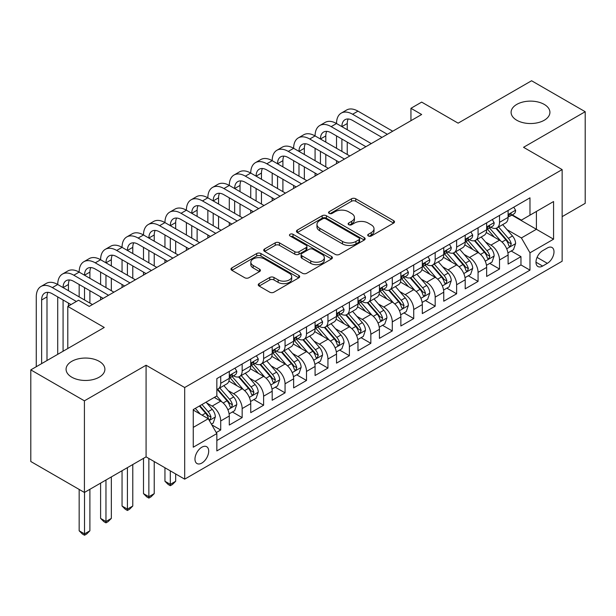 <?xml version="1.0" encoding="UTF-8"?>
<svg xmlns="http://www.w3.org/2000/svg" width="616" height="616" viewBox="0 0 616 616"><rect width="100%" height="100%" fill="white"/><g stroke="black" fill="none" stroke-linecap="round" stroke-linejoin="round"><path stroke-width="0.92" d="M368.33 235.997A2.087 1.201 0 0 0 371.271 235.997L393.639 223.084A2.98 1.717 0 0 0 394.51 221.875A2.98 1.717 0 0 0 393.639 220.659L355.748 198.775A2.98 1.717 0 0 0 351.536 198.775L329.167 211.696A2.087 1.201 0 0 0 328.559 212.543A2.087 1.201 0 0 0 329.167 213.398A2.087 1.201 0 0 0 332.116 213.398L335.012 211.727A9.525 5.498 0 0 1 348.487 211.727L351.644 213.544A9.525 5.498 0 0 1 354.431 217.433A9.525 5.498 0 0 1 351.644 221.321L348.748 223A2.087 1.201 0 0 0 348.14 223.847A2.087 1.201 0 0 0 348.748 224.694A2.087 1.201 0 0 0 351.697 224.694L354.593 223.023A9.525 5.498 0 0 1 368.06 223.023L371.217 224.848A9.525 5.498 0 0 1 374.012 228.736A9.525 5.498 0 0 1 371.217 232.625L368.33 234.296A2.087 1.201 0 0 0 367.714 235.15A2.087 1.201 0 0 0 368.33 235.997L368.33 234.296M99.215 361.338A19.412 11.204 0 0 0 78.063 358.905A19.412 11.204 0 0 0 66.081 369.261A19.412 11.204 0 0 0 71.764 377.185A19.412 11.204 0 0 0 92.916 379.61A19.412 11.204 0 0 0 104.897 369.261A19.412 11.204 0 0 0 99.215 361.338M544.236 104.404A19.412 11.204 0 0 0 523.084 101.971A19.412 11.204 0 0 0 511.103 112.328A19.412 11.204 0 0 0 516.785 120.251A19.412 11.204 0 0 0 537.937 122.684A19.412 11.204 0 0 0 549.919 112.328A19.412 11.204 0 0 0 544.236 104.404M201.84 463.055A9.702 5.606 120 0 0 208.177 454.5A9.702 5.606 120 0 0 206.691 446.723A9.702 5.606 120 0 0 201.84 447.208A9.702 5.606 120 0 0 195.495 455.755A9.702 5.606 120 0 0 196.989 463.54A9.702 5.606 120 0 0 201.84 463.055M259.12 283.614A2.98 1.717 0 0 0 258.25 284.831A2.98 1.717 0 0 0 259.12 286.047L269.754 292.184A2.98 1.717 0 0 0 273.966 292.184L298.806 277.839A2.98 1.717 0 0 0 299.676 276.623A2.98 1.717 0 0 0 298.806 275.414L260.915 253.53A2.98 1.717 0 0 0 256.703 253.53L231.862 267.875A2.98 1.717 0 0 0 230.985 269.092A2.98 1.717 0 0 0 231.862 270.309L244.698 277.716A2.98 1.717 0 0 0 248.91 277.716L259.544 271.579A2.98 1.717 0 0 0 260.414 270.362A2.98 1.717 0 0 0 259.544 269.154L253.176 265.473A7.962 4.597 0 0 1 250.843 262.224A7.962 4.597 0 0 1 255.755 257.973A7.962 4.597 0 0 1 264.433 258.974L289.381 273.373A7.962 4.597 0 0 1 291.715 276.623A7.962 4.597 0 0 1 286.802 280.873A7.962 4.597 0 0 1 278.124 279.88L273.966 277.477A2.98 1.717 0 0 0 269.754 277.477L259.12 283.614L259.12 286.047M562.146 216.647L585.2 203.342L585.2 111.712L531.585 80.758L458.127 123.161L421.667 102.11L410.941 108.301L421.667 114.499L89.243 306.421L78.517 300.231L67.799 306.421L67.799 348.517M84.415 400.831L84.415 492.461L146.077 456.864L146.077 365.234L84.415 400.831L30.8 369.877L104.258 327.466L67.799 306.421M146.077 365.234L184.684 387.526L562.146 169.593L562.146 261.223L184.684 479.156L184.684 387.526M585.2 111.712L523.538 147.309L562.146 169.593M335.22 254.385A2.98 1.717 0 0 0 339.431 254.385L364.272 240.04A2.98 1.717 0 0 0 365.142 238.823A2.98 1.717 0 0 0 364.272 237.614L326.38 215.731A2.98 1.717 0 0 0 322.168 215.731L297.328 230.076A2.98 1.717 0 0 0 296.458 231.293A2.98 1.717 0 0 0 297.328 232.509L335.22 254.385M290.898 236.452A2.087 1.201 0 0 1 293.016 236.744L293.016 234.273L331.539 256.51A2.98 1.717 0 0 1 332.409 257.727A2.98 1.717 0 0 1 331.539 258.943L306.699 273.281A2.98 1.717 0 0 1 302.487 273.281L264.595 251.405L264.595 248.972A2.98 1.717 0 0 0 263.725 250.188A2.98 1.717 0 0 0 264.595 251.405M264.595 248.972L275.229 242.835A2.98 1.717 0 0 1 279.433 242.835L294.802 251.713A2.98 1.717 0 0 0 299.014 251.713L306.067 247.64A2.98 1.717 0 0 0 306.937 246.423A2.98 1.717 0 0 0 306.067 245.207L290.067 235.966A2.087 1.201 0 0 1 289.458 235.12A2.087 1.201 0 0 1 290.744 234.011A2.087 1.201 0 0 1 293.016 234.273M84.415 492.461L30.8 461.507L30.8 369.877M216.262 432.563L220.713 429.991L211.812 424.855M206.745 402.987L212.135 406.098A12.135 7.007 60 0 1 220.713 420.959L229.291 416L229.291 425.04L242.157 417.61L232.401 411.981M228.197 390.606L233.58 393.716A12.135 7.007 60 0 1 242.157 408.577L250.735 403.619L250.735 412.658L263.602 405.228L253.846 399.599M249.642 378.224L255.024 381.335A12.135 7.007 60 0 1 263.602 396.188L272.187 391.237L272.187 400.277L285.054 392.846L275.29 387.218M271.086 365.842L276.476 368.953A12.135 7.007 60 0 1 285.054 383.807L293.632 378.855L293.632 387.895L306.499 380.465L296.743 374.836M292.538 353.461L297.921 356.572A12.135 7.007 60 0 1 306.499 371.425L315.076 366.474L315.076 375.514L327.943 368.083L318.187 362.447M313.983 341.079L319.365 344.182A12.135 7.007 60 0 1 327.943 359.043L336.521 354.092L336.521 363.132L349.395 355.702L339.632 350.065M335.427 328.698L340.817 331.801A12.135 7.007 60 0 1 349.395 346.662L357.973 341.711L357.973 350.75L370.84 343.32L361.084 337.684M356.872 316.316L362.262 319.419A12.135 7.007 60 0 1 370.84 334.28L379.418 329.329L379.418 338.369L392.284 330.938L382.528 325.302M378.324 303.927L383.706 307.038A12.135 7.007 60 0 1 392.284 321.899L400.862 316.947L400.862 325.987L413.736 318.557L403.973 312.92M399.769 291.545L405.151 294.656A12.135 7.007 60 0 1 413.736 309.517L422.314 304.566L422.314 313.606L435.181 306.175L425.425 300.539M421.213 279.163L426.603 282.274A12.135 7.007 60 0 1 435.181 297.135L443.759 292.184L443.759 301.216L456.625 293.793L446.87 288.157M442.665 266.782L448.048 269.893A12.135 7.007 60 0 1 456.625 284.754L465.203 279.795L465.203 288.835L478.07 281.412L468.314 275.775M464.11 254.4L469.492 257.511A12.135 7.007 60 0 1 478.07 272.372L486.655 267.413L486.655 276.453L499.522 269.023L499.522 259.99A12.135 7.007 -120 0 0 490.944 245.13L485.554 242.019M489.758 263.394L499.522 269.023M229.291 416A12.135 7.007 -120 0 0 220.713 401.147L214.276 397.428M250.735 403.619A12.135 7.007 -120 0 0 242.157 388.765L228.898 381.104M272.187 391.237A12.135 7.007 -120 0 0 263.602 376.376L250.342 368.722M293.632 378.855A12.135 7.007 -120 0 0 285.054 363.994L271.787 356.341M315.076 366.474A12.135 7.007 -120 0 0 306.499 351.613L293.239 343.959M336.521 354.092A12.135 7.007 -120 0 0 327.943 339.231L314.684 331.577M357.973 341.711A12.135 7.007 -120 0 0 349.395 326.85L336.128 319.196M379.418 329.329A12.135 7.007 -120 0 0 370.84 314.468L357.573 306.814M400.862 316.947A12.135 7.007 -120 0 0 392.284 302.086L379.025 294.433M422.314 304.566A12.135 7.007 -120 0 0 413.736 289.705L400.469 282.043M443.759 292.184A12.135 7.007 -120 0 0 435.181 277.323L421.914 269.662M465.203 279.795A12.135 7.007 -120 0 0 456.625 264.942L443.366 257.28M486.655 267.413A12.135 7.007 -120 0 0 478.07 252.56L464.81 244.899M547.347 247.979L542.627 250.704A9.402 5.428 120 0 0 536.482 258.99A9.402 5.428 120 0 0 537.93 266.52A9.402 5.428 120 0 0 542.627 266.058L547.347 263.332A9.402 5.428 120 0 0 553.491 255.047A9.402 5.428 120 0 0 552.044 247.509A9.402 5.428 120 0 0 547.347 247.979M193.262 427.396L208.27 418.726L216.847 433.587L216.847 450.92L529.976 270.139L529.976 252.806L521.398 237.945L507.007 229.637M216.847 433.587L193.262 447.208L193.262 409.563L216.847 395.942L216.847 378.609L529.976 197.828L529.976 215.161L553.568 201.54L553.568 239.185L529.976 252.806M233.464 375.822L233.58 375.883A12.135 7.007 60 0 0 239.647 376.484L248.225 371.533A12.135 7.007 -120 0 0 250.735 365.981L250.735 359.043M254.916 363.44L255.024 363.502A12.135 7.007 60 0 0 261.092 364.102L269.669 359.151A12.135 7.007 -120 0 0 272.187 353.599L272.187 346.662M276.361 351.058L276.476 351.12A12.135 7.007 60 0 0 282.536 351.721L291.122 346.77A12.135 7.007 -120 0 0 293.632 341.21L293.632 334.28M297.805 338.669L297.921 338.738A12.135 7.007 60 0 0 303.988 339.339L312.566 334.388A12.135 7.007 -120 0 0 315.076 328.829L315.076 321.899M319.257 326.288L319.365 326.357A12.135 7.007 60 0 0 325.433 326.957L334.011 322.006A12.135 7.007 -120 0 0 336.521 316.447L336.521 309.517M340.702 313.906L340.817 313.975A12.135 7.007 60 0 0 346.877 314.576L355.455 309.625A12.135 7.007 -120 0 0 357.973 304.065L357.973 297.135M362.146 301.524L362.262 301.594A12.135 7.007 60 0 0 368.33 302.194L376.907 297.235A12.135 7.007 -120 0 0 379.418 291.684L379.418 284.754M383.599 289.143L383.706 289.212A12.135 7.007 60 0 0 389.774 289.813L398.352 284.854A12.135 7.007 -120 0 0 400.862 279.302L400.862 272.372M405.043 276.761L405.151 276.823A12.135 7.007 60 0 0 411.218 277.431L419.796 272.472A12.135 7.007 -120 0 0 422.314 266.921L422.314 259.983M426.488 264.38L426.603 264.441A12.135 7.007 60 0 0 432.671 265.042L441.248 260.091A12.135 7.007 -120 0 0 443.759 254.539L443.759 247.601M447.932 251.998L448.048 252.06A12.135 7.007 60 0 0 454.115 252.66L462.693 247.709A12.135 7.007 -120 0 0 465.203 242.157L465.203 235.22M469.384 239.616L469.492 239.678A12.135 7.007 60 0 0 475.56 240.279L484.137 235.327A12.135 7.007 -120 0 0 486.655 229.776L486.655 222.838M216.847 440.517L520.967 264.942L520.967 256.641L508.1 264.072L508.1 255.032A12.135 7.007 -120 0 0 499.522 240.178L486.255 232.517M490.829 227.235L490.944 227.296A12.135 7.007 -120 0 0 497.004 227.897A12.135 7.007 -120 0 0 499.522 222.345L499.522 215.407M497.004 227.897L505.59 222.946A12.135 7.007 -120 0 0 508.1 217.394L508.1 210.456M220.713 376.376L220.713 383.314A12.135 7.007 60 0 1 218.203 388.865A12.135 7.007 60 0 1 216.847 389.358M218.203 388.865L226.78 383.914A12.135 7.007 -120 0 0 229.291 378.363L229.291 371.425M242.157 363.994L242.157 370.932A12.135 7.007 60 0 1 239.647 376.484M263.602 351.613L263.602 358.55A12.135 7.007 60 0 1 261.092 364.102M285.054 339.231L285.054 346.169A12.135 7.007 60 0 1 282.536 351.721M306.499 326.85L306.499 333.787A12.135 7.007 60 0 1 303.988 339.339M327.943 314.468L327.943 321.406A12.135 7.007 60 0 1 325.433 326.957M349.395 302.086L349.395 309.016A12.135 7.007 60 0 1 346.877 314.576M370.84 289.705L370.84 296.635A12.135 7.007 60 0 1 368.33 302.194M392.284 277.323L392.284 284.253A12.135 7.007 60 0 1 389.774 289.813M413.736 264.942L413.736 271.872A12.135 7.007 60 0 1 411.218 277.431M435.181 252.56L435.181 259.49A12.135 7.007 60 0 1 432.671 265.042M456.625 240.178L456.625 247.108A12.135 7.007 60 0 1 454.115 252.66M478.07 227.789L478.07 234.727A12.135 7.007 60 0 1 475.56 240.279M478.07 272.372L478.07 281.412M456.625 284.754L456.625 293.793M435.181 297.135L435.181 306.175M413.736 309.517L413.736 318.557M392.284 321.899L392.284 330.938M370.84 334.28L370.84 343.32M349.395 346.662L349.395 355.702M327.943 359.043L327.943 368.083M306.499 371.425L306.499 380.465M285.054 383.807L285.054 392.846M263.602 396.188L263.602 405.228M242.157 408.577L242.157 417.61M220.713 420.959L220.713 429.991M208.27 418.726L193.262 410.056M521.398 237.945L536.405 229.283L536.405 211.45L553.568 201.54M511.85 215.1L553.568 239.185M512.273 214.853L521.398 220.12L529.976 215.161M146.077 456.864L184.684 479.156M410.941 108.301L410.941 120.69M511.211 251.012L520.967 256.641M520.967 264.942L529.976 270.139M369.161 236.298L371.217 235.104A9.525 5.498 0 0 0 374.012 231.216L374.012 228.736M354.431 217.433L354.431 219.912A9.525 5.498 0 0 1 351.644 223.8L349.58 224.994M393.601 223.108L355.748 201.255A2.98 1.717 0 0 0 351.536 201.255L330.007 213.69M364.233 240.063L326.38 218.21A2.98 1.717 0 0 0 322.168 218.21L297.366 232.532M359.012 239.678A2.087 1.201 0 0 0 359.621 238.823A2.087 1.201 0 0 0 359.012 237.976L325.749 218.772A2.087 1.201 0 0 0 322.799 218.772L319.75 220.536A9.525 5.498 0 0 0 316.963 224.424A9.525 5.498 0 0 0 319.75 228.313L342.488 241.441A9.525 5.498 0 0 0 355.956 241.441L359.012 239.678L359.012 242.157A2.087 1.201 0 0 0 359.621 241.303L359.621 238.823M316.963 224.424L316.963 226.904A9.525 5.498 0 0 0 319.75 230.792L319.75 228.313M359.012 242.157L355.956 243.913A9.525 5.498 0 0 1 342.488 243.913L319.75 230.792M264.634 251.428L275.229 245.314L275.229 242.835M306.937 246.423L306.937 248.903A2.98 1.717 0 0 1 306.067 250.111L299.014 254.185A2.98 1.717 0 0 1 294.802 254.185L279.433 245.314A2.98 1.717 0 0 0 275.229 245.314M293.016 236.744L331.5 258.966M310.749 260.915A7.962 4.597 0 0 0 319.427 261.916A7.962 4.597 0 0 0 324.347 257.665A7.962 4.597 0 0 0 322.014 254.416L313.221 249.341A2.98 1.717 0 0 0 309.016 249.341L301.963 253.415A2.98 1.717 0 0 0 301.085 254.624A2.98 1.717 0 0 0 301.963 255.84L310.749 260.915L310.749 263.394A7.962 4.597 0 0 0 319.427 264.387A7.962 4.597 0 0 0 324.347 260.145L324.347 257.665M301.085 254.624L301.085 257.103A2.98 1.717 0 0 0 301.963 258.32L301.963 255.84M310.749 263.394L301.963 258.32M291.715 276.623L291.715 279.102A7.962 4.597 0 0 1 286.802 283.352A7.962 4.597 0 0 1 278.124 282.351L273.966 279.949A2.98 1.717 0 0 0 269.754 279.949L259.159 286.07M250.843 262.224L250.843 264.703A7.962 4.597 0 0 0 253.176 267.952L253.176 265.473M259.505 271.602L253.176 267.952M298.76 277.862L260.915 256.01A2.98 1.717 0 0 0 256.703 256.01L231.901 270.332M507.915 252.906L513.459 249.711L515.607 243.52A8.039 4.643 -120 0 0 512.473 235.974L502.671 224.624M500.716 240.956L489.512 227.989M494.34 237.183L487.841 229.66A19.258 11.119 -120 0 0 487.241 228.99M495.911 228.336L505.828 239.809A8.039 4.643 60 0 1 508.693 245.345L509.278 246.3L510.364 246.146L511.265 243.859A8.039 4.643 -120 0 0 508.4 238.323L498.598 226.981M496.496 228.151L507.145 240.479A4.096 2.364 60 0 1 508.177 242.08L511.265 243.859M513.783 207.176L515.607 210.333A8.039 4.643 60 0 1 513.944 213.891L509.863 216.239A8.039 4.643 -120 0 0 511.265 214.391L511.095 213.675M36.267 366.72L36.267 296.889A22.746 13.136 60 0 1 40.979 286.471L46.339 283.375A22.746 13.136 60 0 1 57.719 284.5A22.746 13.136 60 0 1 62.424 274.089L67.791 270.994A22.746 13.136 60 0 1 79.164 272.118A22.746 13.136 60 0 1 83.876 261.708L89.235 258.612A22.746 13.136 60 0 1 100.608 259.736A22.746 13.136 60 0 1 105.321 249.326L110.68 246.231A22.746 13.136 60 0 1 122.053 247.355A22.746 13.136 60 0 1 126.765 236.944L132.132 233.849A22.746 13.136 60 0 1 143.505 234.973A22.746 13.136 60 0 1 148.217 224.563L153.576 221.467A22.746 13.136 60 0 1 164.949 222.592A22.746 13.136 60 0 1 169.662 212.181L175.021 209.086A22.746 13.136 60 0 1 186.394 210.21A22.746 13.136 60 0 1 191.106 199.8L196.473 196.704A22.746 13.136 60 0 1 207.846 197.828A22.746 13.136 60 0 1 212.559 187.418L217.918 184.323A22.746 13.136 60 0 1 229.291 185.447A22.746 13.136 60 0 1 234.003 175.029L239.362 171.933A22.746 13.136 60 0 1 250.735 173.065A22.746 13.136 60 0 1 255.448 162.647L260.807 159.552A22.746 13.136 60 0 1 272.187 160.684A22.746 13.136 60 0 1 276.892 150.266L282.259 147.17A22.746 13.136 60 0 1 293.632 148.302A22.746 13.136 60 0 1 298.344 137.884L303.703 134.788A22.746 13.136 60 0 1 315.076 135.92A22.746 13.136 60 0 1 319.789 125.502L325.148 122.407A22.746 13.136 60 0 1 336.521 123.531A22.746 13.136 60 0 1 341.233 113.121L346.6 110.025A22.746 13.136 60 0 1 357.973 111.15L392.715 131.208M341.233 113.121A22.746 13.136 60 0 1 352.606 114.245L387.356 134.303M508.369 216.616L508.4 216.616A8.039 4.643 -120 0 0 509.863 216.239M510.225 213.79L511.265 214.391C510.756 213.182 509.902 213.675 508.693 215.877A8.039 4.643 60 0 1 508.1 217.017M381.989 137.399L352.606 120.436A15.169 8.755 -120 0 0 345.029 119.689A15.169 8.755 -120 0 0 341.888 126.626L347.247 123.531L347.247 129.722M348.194 118.988A15.169 8.755 -120 0 0 347.247 123.531M341.888 139.016L341.888 151.397M347.247 142.111L347.247 154.493M336.521 163.656L336.521 160.684M336.521 148.302L336.521 135.92M486.471 265.288L492.015 262.093L494.155 255.902A8.039 4.643 -120 0 0 491.029 248.356L481.227 237.006M479.263 253.345L468.068 240.379M472.895 249.565L466.389 242.042A19.258 11.119 -120 0 0 465.796 241.372M474.466 240.717L484.376 252.19A8.039 4.643 60 0 1 487.248 257.727L487.826 258.681L488.912 258.528L489.82 256.241A8.039 4.643 -120 0 0 486.956 250.704L477.154 239.362M475.052 240.533L485.701 252.86A4.096 2.364 60 0 1 486.732 254.462L489.82 256.241M465.026 277.677L470.57 274.474L472.711 268.283A8.039 4.643 -120 0 0 469.585 260.737L459.782 249.388M457.819 265.727L446.615 252.76M451.443 261.946L444.945 254.423A19.258 11.119 -120 0 0 444.352 253.754M453.022 253.099L462.932 264.572A8.039 4.643 60 0 1 465.796 270.108L466.381 271.063L467.467 270.909L468.368 268.622A8.039 4.643 -120 0 0 465.503 263.086L455.709 251.744M453.607 252.914L464.256 265.242A4.096 2.364 60 0 1 465.288 266.844L468.368 268.622M443.582 290.059L449.118 286.856L451.266 280.665A8.039 4.643 -120 0 0 448.132 273.119L438.338 261.769M436.374 278.109L425.171 265.142M429.999 274.328L423.5 266.805A19.258 11.119 -120 0 0 422.899 266.135M431.577 265.481L441.487 276.954A8.039 4.643 60 0 1 444.352 282.49L444.937 283.445L446.023 283.291L446.923 281.004A8.039 4.643 -120 0 0 444.059 275.468L434.257 264.125M432.155 265.296L442.804 277.624A4.096 2.364 60 0 1 443.836 279.225L446.923 281.004M422.129 302.441L427.673 299.237L429.814 293.047A8.039 4.643 -120 0 0 426.688 285.501L416.886 274.159M414.922 290.49L403.726 277.523M408.554 286.71L402.048 279.187A19.258 11.119 -120 0 0 401.455 278.517M410.125 277.862L420.035 289.335A8.039 4.643 60 0 1 422.907 294.879L423.492 295.826L424.578 295.672L425.479 293.393A8.039 4.643 -120 0 0 422.615 287.849L412.812 276.507M410.71 277.677L421.359 290.005A4.096 2.364 60 0 1 422.391 291.607L425.479 293.393M492.338 219.558L494.155 222.715A8.039 4.643 60 0 1 492.492 226.272L488.419 228.621A8.039 4.643 -120 0 0 489.82 226.773L489.651 226.057M319.789 125.502A22.746 13.136 60 0 1 331.162 126.626L336.521 123.531L371.271 143.597M331.162 126.626L365.904 146.693M486.917 228.998L486.956 228.998A8.039 4.643 -120 0 0 488.419 228.621M488.781 226.172L489.82 226.773C489.312 225.564 488.457 226.057 487.248 228.259A8.039 4.643 60 0 1 486.655 229.406M360.545 149.788L331.162 132.825A15.169 8.755 -120 0 0 323.577 132.07A15.169 8.755 -120 0 0 320.435 139.016L325.802 135.92L325.802 142.111M326.75 131.37A15.169 8.755 -120 0 0 325.802 135.92M320.435 151.397L320.435 163.779M325.802 154.493L325.802 166.874M315.076 176.037L315.076 173.065M315.076 160.684L315.076 148.302M470.886 231.939L472.711 235.096A8.039 4.643 60 0 1 471.048 238.654L466.974 241.01A8.039 4.643 -120 0 0 468.368 239.154L468.198 238.446M298.344 137.884A22.746 13.136 60 0 1 309.717 139.016L315.076 135.92L349.819 155.979M309.717 139.016L344.46 159.074M465.473 241.38L465.503 241.38A8.039 4.643 -120 0 0 466.974 241.01M467.336 238.554L468.368 239.154C467.867 237.945 467.005 238.438 465.796 240.64A8.039 4.643 60 0 1 465.203 241.788M339.1 162.17L309.717 145.207A15.169 8.755 -120 0 0 302.133 144.452A15.169 8.755 -120 0 0 298.991 151.397L304.35 148.302L304.35 154.493M305.305 143.751A15.169 8.755 -120 0 0 304.35 148.302M298.991 163.779L298.991 176.161M304.35 166.874L304.35 179.256M293.632 188.419L293.632 185.447M293.632 173.065L293.632 160.684M449.441 244.321L451.266 247.478A8.039 4.643 60 0 1 449.603 251.035L445.522 253.392A8.039 4.643 -120 0 0 446.923 251.536L446.754 250.828M276.892 150.266A22.746 13.136 60 0 1 288.273 151.397L293.632 148.302L328.374 168.361M288.273 151.397L323.015 171.456M444.028 253.769L444.059 253.769A8.039 4.643 -120 0 0 445.522 253.392M445.884 250.935L446.923 251.536C446.423 250.327 445.56 250.82 444.352 253.022A8.039 4.643 60 0 1 443.759 254.169M317.648 174.551L288.273 157.588A15.169 8.755 -120 0 0 280.688 156.834A15.169 8.755 -120 0 0 277.546 163.779L282.906 160.684L282.906 166.874M283.861 156.133A15.169 8.755 -120 0 0 282.906 160.684M277.546 176.161L277.546 188.542M282.906 179.256L282.906 191.638M272.187 200.801L272.187 197.828M272.187 185.447L272.187 173.065M427.997 256.703L429.814 259.86A8.039 4.643 60 0 1 428.151 263.417L424.077 265.773A8.039 4.643 -120 0 0 425.479 263.918L425.31 263.209M255.448 162.647A22.746 13.136 60 0 1 266.82 163.779L272.187 160.684L306.93 180.742M266.82 163.779L301.563 183.838M422.576 266.15L422.615 266.15A8.039 4.643 -120 0 0 424.077 265.773M424.439 263.317L425.479 263.918C424.971 262.709 424.116 263.201 422.907 265.404A8.039 4.643 60 0 1 422.314 266.551M296.204 186.933L266.82 169.97A15.169 8.755 -120 0 0 259.236 169.215A15.169 8.755 -120 0 0 256.102 176.161L261.461 173.065L261.461 179.256M262.408 168.514A15.169 8.755 -120 0 0 261.461 173.065M256.102 188.542L256.102 200.924M261.461 191.638L261.461 204.019M250.735 213.182L250.735 210.21M250.735 197.828L250.735 185.447M400.685 314.822L406.229 311.619L408.37 305.428A8.039 4.643 -120 0 0 405.243 297.882L395.441 286.54M393.478 302.872L382.282 289.905M387.102 299.099L380.603 291.568A19.258 11.119 -120 0 0 380.01 290.898M388.681 290.244L398.591 301.725A8.039 4.643 60 0 1 401.455 307.261L402.04 308.208L403.126 308.054L404.034 305.775A8.039 4.643 -120 0 0 401.162 300.238L391.368 288.889M389.266 290.059L399.915 302.387A4.096 2.364 60 0 1 400.947 303.988L404.034 305.775M406.545 269.084L408.37 272.241A8.039 4.643 60 0 1 406.706 275.799L402.633 278.155A8.039 4.643 -120 0 0 404.034 276.299L403.865 275.591M234.003 175.029A22.746 13.136 60 0 1 245.376 176.161L250.735 173.065L285.478 193.124M245.376 176.161L280.118 196.219M401.132 278.532L401.162 278.532A8.039 4.643 -120 0 0 402.633 278.155M402.995 275.706L404.034 276.299C403.526 275.09 402.664 275.583 401.455 277.785A8.039 4.643 60 0 1 400.862 278.933M274.759 199.315L245.376 182.351A15.169 8.755 -120 0 0 237.791 181.597A15.169 8.755 -120 0 0 234.65 188.542L240.017 185.447L240.017 191.638M240.964 180.896A15.169 8.755 -120 0 0 240.017 185.447M234.65 200.924L234.65 213.305M240.017 204.019L240.017 216.401M229.291 225.564L229.291 222.592M229.291 210.21L229.291 197.828M379.24 327.204L384.777 324.001L386.925 317.81A8.039 4.643 -120 0 0 383.791 310.264L373.997 298.922M372.033 315.253L360.83 302.287M365.658 311.48L359.159 303.95A19.258 11.119 -120 0 0 358.558 303.28M367.236 302.625L377.146 314.106A8.039 4.643 60 0 1 380.01 319.642L380.596 320.59L381.681 320.443L382.582 318.156A8.039 4.643 -120 0 0 379.718 312.62L369.916 301.27M367.814 302.441L378.463 314.768A4.096 2.364 60 0 1 379.495 316.37L382.582 318.156M385.1 281.466L386.925 284.623A8.039 4.643 60 0 1 385.262 288.18L381.189 290.536A8.039 4.643 -120 0 0 382.582 288.681L382.413 287.972M212.559 187.418A22.746 13.136 60 0 1 223.931 188.542L229.291 185.447L264.033 205.505M223.931 188.542L258.674 208.601M379.687 290.914L379.718 290.914A8.039 4.643 -120 0 0 381.189 290.536M381.543 288.088L382.582 288.681C382.082 287.472 381.219 287.972 380.01 290.167A8.039 4.643 60 0 1 379.418 291.314M253.307 211.696L223.931 194.733A15.169 8.755 -120 0 0 216.347 193.978A15.169 8.755 -120 0 0 213.205 200.924L218.565 197.828L218.565 204.019M219.519 193.285A15.169 8.755 -120 0 0 218.565 197.828M213.205 213.305L213.205 225.687M218.565 216.401L218.565 228.782M207.846 237.945L207.846 234.973M207.846 222.592L207.846 210.21M357.788 339.585L363.332 336.382L365.473 330.191A8.039 4.643 -120 0 0 362.347 322.645L352.545 311.303M350.581 327.635L339.385 314.668M344.213 323.862L337.714 316.331A19.258 11.119 -120 0 0 337.114 315.661M345.784 315.007L355.702 326.488A8.039 4.643 60 0 1 358.566 332.024L359.151 332.979L360.237 332.825L361.138 330.538A8.039 4.643 -120 0 0 358.273 325.002L348.471 313.652M346.369 314.822L357.018 327.15A4.096 2.364 60 0 1 358.05 328.752L361.138 330.538M363.656 293.855L365.473 297.012A8.039 4.643 60 0 1 363.81 300.562L359.736 302.918A8.039 4.643 -120 0 0 361.138 301.07L360.968 300.354M191.106 199.8A22.746 13.136 60 0 1 202.479 200.924L207.846 197.828L242.589 217.887M202.479 200.924L237.222 220.982M358.243 303.295L358.273 303.295A8.039 4.643 -120 0 0 359.736 302.918M360.098 300.469L361.138 301.07C360.63 299.853 359.775 300.354 358.566 302.548A8.039 4.643 60 0 1 357.973 303.696M231.862 224.078L202.479 207.115A15.169 8.755 -120 0 0 194.902 206.36A15.169 8.755 -120 0 0 191.761 213.305L197.12 210.21L197.12 216.401M198.067 205.667A15.169 8.755 -120 0 0 197.12 210.21M191.761 225.687L191.761 238.069M197.12 228.782L197.12 241.164M186.394 250.327L186.394 247.355M186.394 234.973L186.394 222.592M336.344 351.967L341.888 348.764L344.028 342.573A8.039 4.643 -120 0 0 340.902 335.027L331.1 323.685M329.137 340.017L317.941 327.05M322.761 336.244L316.262 328.713A19.258 11.119 -120 0 0 315.669 328.043M324.339 327.389L334.249 338.869A8.039 4.643 60 0 1 337.114 344.406L337.699 345.36L338.785 345.206L339.693 342.92A8.039 4.643 -120 0 0 336.821 337.383L327.027 326.033M324.925 327.204L335.574 339.531A4.096 2.364 60 0 1 336.606 341.133L339.693 342.92M342.211 306.237L344.028 309.394A8.039 4.643 60 0 1 342.365 312.951L338.292 315.3A8.039 4.643 -120 0 0 339.693 313.452L339.524 312.736M169.662 212.181A22.746 13.136 60 0 1 181.035 213.305L186.394 210.21L221.144 230.269M181.035 213.305L215.777 233.364M336.79 315.677L336.821 315.677A8.039 4.643 -120 0 0 338.292 315.3M338.654 312.851L339.693 313.452C339.185 312.235 338.33 312.736 337.114 314.938A8.039 4.643 60 0 1 336.521 316.077M210.418 236.459L181.035 219.496A15.169 8.755 -120 0 0 173.45 218.749A15.169 8.755 -120 0 0 170.309 225.687L175.675 222.592L175.675 228.782M176.623 218.049A15.169 8.755 -120 0 0 175.675 222.592M170.309 238.069L170.309 250.45M175.675 241.164L175.675 253.546M164.949 262.709L164.949 259.736M164.949 247.355L164.949 234.973M314.899 364.349L320.435 361.153L322.584 354.955A8.039 4.643 -120 0 0 319.45 347.409L309.656 336.067M307.692 352.398L296.488 339.431M301.316 348.625L294.818 341.095A19.258 11.119 -120 0 0 294.217 340.425M302.895 339.778L312.805 351.251A8.039 4.643 60 0 1 315.669 356.787L316.254 357.742L317.34 357.588L318.241 355.301A8.039 4.643 -120 0 0 315.377 349.765L305.582 338.415M303.472 339.585L314.129 351.921A4.096 2.364 60 0 1 315.161 353.522L318.241 355.301M293.447 376.73L298.991 373.535L301.139 367.344A8.039 4.643 -120 0 0 298.005 359.79L288.203 348.448M286.248 364.78L275.044 351.813M279.872 361.007L273.373 353.484A19.258 11.119 -120 0 0 272.772 352.806M281.443 352.16L291.36 363.632A8.039 4.643 60 0 1 294.225 369.169L294.81 370.124L295.896 369.97L296.796 367.683A8.039 4.643 -120 0 0 293.932 362.146L284.13 350.804M282.028 351.967L292.677 364.302A4.096 2.364 60 0 1 293.709 365.904L296.796 367.683M170.309 470.855L170.309 484.353L175.675 481.258L175.675 473.95M175.675 481.258L172.457 484.476L170.309 485.716L168.168 484.476L164.949 481.258L164.949 467.76M164.949 481.258L170.309 484.353L170.309 485.716M272.002 389.112L277.546 385.916L279.687 379.726A8.039 4.643 -120 0 0 276.561 372.18L266.759 360.83M264.795 377.161L253.6 364.195M258.427 373.388L251.921 365.865A19.258 11.119 -120 0 0 251.328 365.196M259.998 364.541L269.908 376.014A8.039 4.643 60 0 1 272.78 381.55L273.358 382.505L274.443 382.351L275.352 380.064A8.039 4.643 -120 0 0 272.488 374.528L262.685 363.186M260.583 364.349L271.233 376.684A4.096 2.364 60 0 1 272.264 378.286L275.352 380.064M148.864 458.473L148.864 496.735L154.223 493.639L154.223 461.569M154.223 493.639L151.012 496.858L148.864 498.098L146.724 496.858L143.505 493.639L143.505 458.35M143.505 493.639L148.864 496.735L148.864 498.098M250.558 401.493L256.102 398.298L258.243 392.107A8.039 4.643 -120 0 0 255.116 384.561L245.314 373.211M243.351 389.543L232.147 376.576M236.975 385.77L230.476 378.247A19.258 11.119 -120 0 0 229.884 377.577M238.554 376.923L248.464 388.396A8.039 4.643 60 0 1 251.328 393.932L251.913 394.887L252.999 394.733L253.9 392.446A8.039 4.643 -120 0 0 251.035 386.91L241.241 375.567M239.139 376.73L249.788 389.066A4.096 2.364 60 0 1 250.82 390.667L253.9 392.446M127.42 467.636L127.42 509.116L132.779 506.021L132.779 464.541M132.779 506.021L129.56 509.247L127.42 510.479L125.271 509.247L122.053 506.021L122.053 470.732M122.053 506.021L127.42 509.116L127.42 510.479M229.114 413.875L234.65 410.68L236.798 404.489A8.039 4.643 -120 0 0 233.664 396.943L223.87 385.593M221.906 401.925L216.77 395.988M215.531 398.152L214.699 397.189M217.109 389.304L227.019 400.777A8.039 4.643 60 0 1 229.884 406.314L230.469 407.268L231.554 407.114L232.455 404.827A8.039 4.643 -120 0 0 229.591 399.291L219.789 387.949M217.687 389.12L228.336 401.447A4.096 2.364 60 0 1 229.368 403.049L232.455 404.827M105.967 480.018L105.967 521.506L111.334 518.403L111.334 476.923M111.334 518.403L108.116 521.629L105.967 522.861L103.827 521.629L100.608 518.403L100.608 483.113M100.608 518.403L105.967 521.506L105.967 522.861M320.759 318.618L322.584 321.775A8.039 4.643 60 0 1 320.921 325.333L316.847 327.681A8.039 4.643 -120 0 0 318.241 325.833L318.072 325.117M148.217 224.563A22.746 13.136 60 0 1 159.59 225.687L164.949 222.592L199.692 242.65M159.59 225.687L194.333 245.745M315.346 328.059L315.377 328.059A8.039 4.643 -120 0 0 316.847 327.681M317.209 325.233L318.241 325.833C317.74 324.617 316.878 325.117 315.669 327.319A8.039 4.643 60 0 1 315.076 328.459M188.973 248.841L159.59 231.878A15.169 8.755 -120 0 0 152.006 231.131A15.169 8.755 -120 0 0 148.864 238.069L154.223 234.973L154.223 241.164M155.178 230.43A15.169 8.755 -120 0 0 154.223 234.973M148.864 250.45L148.864 262.832M154.223 253.546L154.223 265.927M143.505 275.09L143.505 272.118M143.505 259.736L143.505 247.355M299.314 331L301.139 334.157A8.039 4.643 60 0 1 299.476 337.714L295.395 340.063A8.039 4.643 -120 0 0 296.796 338.215L296.627 337.499M126.765 236.944A22.746 13.136 60 0 1 138.138 238.069L143.505 234.973L178.247 255.032M138.138 238.069L172.888 258.127M293.901 340.44L293.932 340.44A8.039 4.643 -120 0 0 295.395 340.063M295.757 337.614L296.796 338.215C296.288 337.006 295.434 337.499 294.225 339.701A8.039 4.643 60 0 1 293.632 340.84M167.521 261.223L138.138 244.259A15.169 8.755 -120 0 0 130.561 243.513A15.169 8.755 -120 0 0 127.42 250.45L132.779 247.355L132.779 253.546M133.726 242.812A15.169 8.755 -120 0 0 132.779 247.355M127.42 262.832L127.42 275.213M132.779 265.927L132.779 278.309M122.053 287.472L122.053 284.5M122.053 272.118L122.053 259.736M277.87 343.382L279.687 346.538A8.039 4.643 60 0 1 278.024 350.096L273.951 352.444A8.039 4.643 -120 0 0 275.352 350.596L275.183 349.88M105.321 249.326A22.746 13.136 60 0 1 116.694 250.45L122.053 247.355L156.803 267.413M116.694 250.45L151.436 270.509M272.449 352.822L272.488 352.822A8.039 4.643 -120 0 0 273.951 352.444M274.312 349.996L275.352 350.596C274.844 349.387 273.989 349.88 272.78 352.082A8.039 4.643 60 0 1 272.187 353.222M146.077 273.604L116.694 256.641A15.169 8.755 -120 0 0 109.109 255.894A15.169 8.755 -120 0 0 105.967 262.832M112.281 255.193A15.169 8.755 -120 0 0 111.334 259.736L111.334 265.927M105.967 275.213L105.967 287.595M111.334 278.309L111.334 290.698M100.608 299.853L100.608 296.889M100.608 284.5L100.608 272.118M256.418 355.763L258.243 358.92A8.039 4.643 60 0 1 256.579 362.478L252.506 364.826A8.039 4.643 -120 0 0 253.9 362.978L253.73 362.262M83.876 261.708A22.746 13.136 60 0 1 95.249 262.832L100.608 259.736L135.351 279.795M95.249 262.832L129.991 282.89M251.005 365.203L251.035 365.203A8.039 4.643 -120 0 0 252.506 364.826M252.868 362.377L253.9 362.978C253.399 361.769 252.537 362.262 251.328 364.464A8.039 4.643 60 0 1 250.735 365.604M124.632 285.986L95.249 269.023A15.169 8.755 -120 0 0 87.665 268.276A15.169 8.755 -120 0 0 84.523 275.213L89.89 272.118L89.89 278.309M90.837 267.575A15.169 8.755 -120 0 0 89.89 272.118M84.523 287.603L84.523 299.984M89.89 290.698L89.89 303.08M79.164 296.889L79.164 284.5M234.973 368.145L236.798 371.302A8.039 4.643 60 0 1 235.135 374.859L231.054 377.208A8.039 4.643 -120 0 0 232.455 375.36L232.286 374.644M62.424 274.089A22.746 13.136 60 0 1 73.804 275.213L79.164 272.118L113.906 292.176M73.804 275.213L108.547 295.272M229.56 377.585L229.591 377.585A8.039 4.643 -120 0 0 231.054 377.208M231.416 374.759L232.455 375.36C231.955 374.151 231.092 374.644 229.884 376.846A8.039 4.643 60 0 1 229.291 377.985M103.18 298.375L73.804 281.404A15.169 8.755 -120 0 0 66.22 280.657A15.169 8.755 -120 0 0 63.078 287.595L68.438 284.507L68.438 290.698M69.392 279.957A15.169 8.755 -120 0 0 68.438 284.507M63.078 299.984L63.078 351.243M68.438 303.08L68.438 306.044M57.719 354.339L57.719 296.889M211.38 424.116L213.205 423.061L215.346 416.87A8.039 4.643 -120 0 0 212.22 409.324L206.052 402.179M200.292 414.121L195.326 408.37M194.086 410.533L193.262 409.578M199.399 406.021L205.567 413.159A8.039 4.643 60 0 1 208.439 418.695L209.024 419.65L210.11 419.496L211.011 417.209A8.039 4.643 -120 0 0 208.146 411.673L201.971 404.535M199.9 405.728L206.891 413.829A4.096 2.364 60 0 1 207.923 415.43L211.011 417.209M84.523 492.4L84.523 533.887L89.89 530.792L89.89 489.304M89.89 530.792L86.671 534.01L84.523 535.242L82.382 534.01L79.164 530.792L79.164 489.427M79.164 530.792L84.523 533.887L84.523 535.242M40.979 286.471A22.746 13.136 60 0 1 52.352 287.595L57.719 284.5L92.462 304.566M52.352 287.595L76.376 301.47M71.009 304.566L52.352 293.793A15.169 8.755 -120 0 0 44.768 293.039A15.169 8.755 -120 0 0 41.634 299.984L41.634 363.625M47.94 292.338A15.169 8.755 -120 0 0 46.993 296.889L46.993 360.529M212.135 406.098L220.713 401.147M233.58 393.716L242.157 388.765M255.024 381.335L263.602 376.376M276.476 368.953L285.054 363.994M297.921 356.572L306.499 351.613M319.365 344.182L327.943 339.231M340.817 331.801L349.395 326.85M362.262 319.419L370.84 314.468M383.706 307.038L392.284 302.086M405.151 294.656L413.736 289.705M426.603 282.274L435.181 277.323M448.048 269.893L456.625 264.942M469.492 257.511L478.07 252.56M490.944 245.13L499.522 240.178M499.522 222.345L508.1 217.394M220.713 383.314L229.291 378.363M242.157 370.932L250.735 365.981M263.602 358.55L272.187 353.599M285.054 346.169L293.632 341.21M306.499 333.787L315.076 328.829M327.943 321.406L336.521 316.447M349.395 309.016L357.973 304.065M370.84 296.635L379.418 291.684M392.284 284.253L400.862 279.302M413.736 271.872L422.314 266.921M435.181 259.49L443.759 254.539M456.625 247.108L465.203 242.157M478.07 234.727L486.655 229.776M499.522 259.99L508.1 255.032M537.06 257.396L547.347 263.332M535.982 262.216L542.627 266.058M371.217 235.104L371.217 232.625M348.748 224.694L348.748 223M351.644 223.8L351.644 221.321M329.167 213.398L329.167 211.696M351.536 201.255L351.536 198.775M355.748 201.255L355.748 198.775M393.639 223.084L393.639 220.659M297.328 232.509L297.328 230.076M322.168 218.21L322.168 215.731M326.38 218.21L326.38 215.731M364.272 240.04L364.272 237.614M342.488 243.913L342.488 241.441M355.956 243.913L355.956 241.441M279.433 245.314L279.433 242.835M294.802 254.185L294.802 251.713M299.014 254.185L299.014 251.713M306.067 250.111L306.067 247.64M331.539 258.943L331.539 256.51M269.754 279.949L269.754 277.477M273.966 279.949L273.966 277.477M278.124 282.351L278.124 279.88M259.544 271.579L259.544 269.154M231.862 270.309L231.862 267.875M256.703 256.01L256.703 253.53M260.915 256.01L260.915 253.53M298.806 277.839L298.806 275.414M506.691 248.787L515.553 243.674M508.4 238.323L512.473 235.974M501.994 242.026L505.828 239.809M515.553 210.241L508.1 214.545M357.973 111.15L352.606 114.245M485.246 261.169L494.101 256.056M486.956 250.704L491.029 248.356M480.549 254.408L484.376 252.19M463.802 273.55L472.657 268.437M465.503 263.086L469.585 260.737M459.097 266.79L462.932 264.572M442.35 285.932L451.212 280.819M444.059 275.468L448.132 273.119M437.653 279.171L441.487 276.954M420.905 298.313L429.768 293.201M422.615 287.849L426.688 285.501M416.208 291.553L420.035 289.335M494.101 222.622L486.655 226.927M472.657 235.004L465.203 239.308M451.212 247.386L443.759 251.69M429.768 259.767L422.314 264.072M399.461 310.703L408.316 305.582M401.162 300.238L405.243 297.882M394.756 303.934L398.591 301.725M408.316 272.149L400.862 276.453M378.008 323.084L386.871 317.964M379.718 312.62L383.791 310.264M373.311 316.316L377.146 314.106M386.871 284.538L379.418 288.835M356.564 335.466L365.427 330.345M358.273 325.002L362.347 322.645M351.867 328.698L355.702 326.488M365.427 296.92L357.973 301.216M335.119 347.848L343.974 342.735M336.821 337.383L340.902 335.027M330.415 341.079L334.249 338.869M343.974 309.301L336.521 313.598M313.675 360.229L322.53 355.116M315.377 349.765L319.45 347.409M308.97 353.461L312.805 351.251M292.223 372.611L301.085 367.498M293.932 362.146L298.005 359.79M287.526 365.842L291.36 363.632M270.778 384.992L279.633 379.88M272.488 374.528L276.561 372.18M266.081 378.224L269.908 376.014M249.334 397.374L258.189 392.261M251.035 386.91L255.116 384.561M244.629 390.613L248.464 388.396M227.881 409.755L236.744 404.643M229.591 399.291L233.664 396.943M223.185 402.995L227.019 400.777M322.53 321.683L315.076 325.987M301.085 334.065L293.632 338.369M279.633 346.446L272.187 350.75M111.334 259.736L105.975 262.832M258.189 358.828L250.735 363.132M236.744 371.209L229.291 375.514M209.294 420.489L215.3 417.024M208.146 411.673L212.22 409.324M202.102 415.161L205.567 413.159M46.993 296.889L41.634 299.984"/></g></svg>
